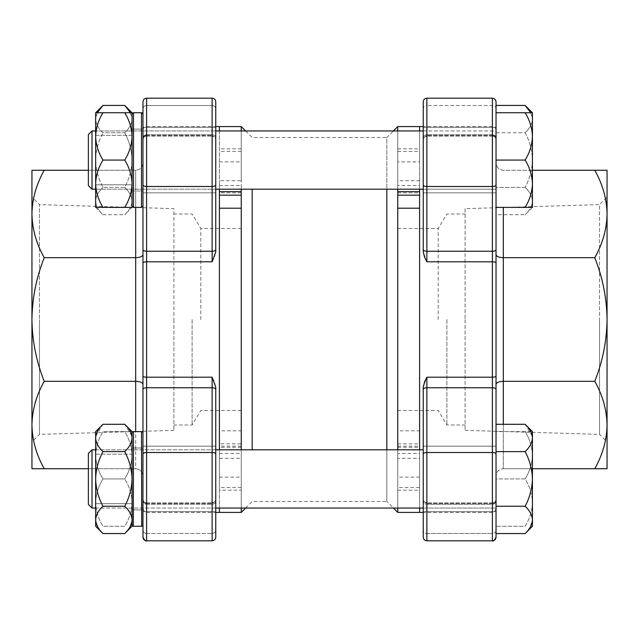 <?xml version="1.0" encoding="UTF-8"?>
<svg xmlns="http://www.w3.org/2000/svg" width="639" height="639" viewBox="0 0 639 639"><rect width="100%" height="100%" fill="white"/><g stroke="black" fill="none" stroke-linecap="round" stroke-linejoin="round"><path stroke-width="0.48" stroke-dasharray="3.19 2.4" d="M219.401 477.117L241.246 477.117L241.246 490.161L219.401 490.161L219.401 126.586L219.401 430.798L241.246 430.798L241.246 126.586M241.246 319.5L241.246 228.506L241.246 319.5M397.754 512.414L397.754 430.798L419.599 430.798L419.599 126.586L419.599 512.414L419.599 453.474L397.754 453.474L397.754 126.586M397.754 319.5L397.754 228.506L397.754 319.5M241.246 130.955L241.246 180.693L219.401 180.693L219.401 189.192M219.401 208.202L219.401 180.693M419.599 477.117L397.754 477.117L397.754 490.161L397.754 487.525L419.599 487.525M397.754 487.525L397.754 458.307L419.599 458.307M252.165 449.808L252.165 189.192M245.608 508.045L252.165 501.495L386.835 501.495L386.835 137.505L252.165 137.505L245.608 130.955L95.65 130.955L215.766 130.955M219.401 161.883L241.246 161.883L241.246 208.202M241.246 449.808L241.246 508.045M496.032 262.893A3.642 1.086 0 0 0 492.397 261.806L492.397 452.508A3.642 1.558 0 0 1 496.032 454.057L496.032 127.313L496.032 189.192L496.032 130.955L393.392 130.955L386.835 137.505L386.835 189.192M386.835 449.808L386.835 501.495L393.392 508.045M397.754 449.808L397.754 508.045M397.754 130.955L397.754 208.202M219.401 449.808L219.401 508.045L219.401 449.808M219.401 191.684L219.401 192.834L219.401 191.684M219.401 490.161L219.401 430.798M219.401 185.526L241.246 185.526L241.246 189.192M241.246 512.414L241.246 430.798L241.246 443.841L219.401 443.841M219.401 453.474L241.246 453.474L241.246 443.841M241.246 490.161L241.246 458.307L219.401 458.307M419.599 208.202L419.599 130.955L419.599 161.883L397.754 161.883L397.754 180.693L419.599 180.693L419.599 185.526L397.754 185.526L397.754 189.192M419.599 161.883L419.599 180.693M419.599 185.526L419.599 189.192M419.599 191.684L419.599 192.834L419.599 191.684M419.599 449.808L419.599 508.045L419.599 449.808M419.599 453.474L419.599 430.798M397.754 490.161L419.599 490.161M397.754 447.316L419.599 447.316M397.754 443.841L419.599 443.841M397.754 148.839L419.599 148.839M397.754 151.475L419.599 151.475M397.754 191.684L397.754 192.834L397.754 191.684M241.246 447.316L219.401 447.316M241.246 487.525L219.401 487.525M241.246 191.684L241.246 192.834L241.246 191.684M241.246 151.475L219.401 151.475M241.246 148.839L219.401 148.839M465.096 208.641L465.096 319.5L465.096 208.641L599.542 204.616L599.542 319.5L599.542 204.616L607.05 197.116L607.05 319.5L607.05 213.977C606.77 198.881 602.673 184.312 594.757 170.262L503.316 170.262C498.923 169.798 496.495 167.378 496.032 162.985L496.032 424.288M438.186 319.5L438.186 228.506L438.186 319.5M465.096 319.5L465.096 430.359L465.096 319.5M446.893 319.5L446.893 424.991L446.893 319.5M496.032 376.107A3.642 1.086 0 0 1 492.397 377.194L426.876 377.194L423.234 387.154L423.234 537.167L423.234 500.121L424.655 502.126L426.876 503.548L424.655 502.126L423.234 500.121L423.234 458.307L423.234 511.687L423.234 478.923M423.234 101.833L423.234 180.693L423.234 138.879L424.655 136.874L426.876 135.452L424.655 136.874L423.234 138.879L423.234 251.846L426.876 261.806L426.876 105.523C424.663 105.715 423.449 106.801 423.234 108.774L423.234 138.879L423.234 108.774C423.457 106.801 424.663 105.715 426.876 105.523L426.876 98.198M423.234 130.955L496.032 130.955L496.032 192.834L496.032 108.774C495.816 106.801 494.602 105.715 492.397 105.523L426.876 105.523L426.876 136.115L426.876 105.523L492.397 105.523C494.602 105.715 495.816 106.801 496.032 108.774L496.032 101.833M423.234 454.057A3.642 1.558 180 0 1 426.876 452.508L492.397 452.508L492.397 540.802L426.876 540.802L426.876 533.477C424.663 533.285 423.449 532.199 423.234 530.226C423.457 532.199 424.663 533.285 426.876 533.477L492.397 533.477L492.397 540.802L492.397 502.885L492.397 533.477C494.602 533.285 495.816 532.199 496.032 530.226L496.032 500.984L496.032 530.226C495.816 532.199 494.602 533.285 492.397 533.477L426.876 533.477L426.876 540.802L426.876 387.761A3.642 1.558 180 0 0 423.234 389.319L423.234 537.167M423.234 453.474L423.234 458.307L423.234 453.474M532.431 468.738L503.316 468.738C498.923 469.202 496.495 471.622 496.032 476.015C496.495 471.622 498.923 469.202 503.316 468.738L503.316 207.395M594.757 468.738C602.665 454.712 606.762 440.143 607.05 425.023L607.05 468.738L503.316 468.738L503.316 424.288M594.757 381.315C602.689 361.378 606.786 340.771 607.05 319.5L607.05 425.023C606.77 409.934 602.673 395.365 594.757 381.315L503.316 381.315C498.923 381.507 496.495 382.513 496.032 384.327L496.032 254.673C496.495 256.487 498.923 257.493 503.316 257.685L594.757 257.685C602.665 243.667 606.762 229.097 607.05 213.977L607.05 170.262L594.757 170.262M607.05 425.023L607.05 319.5C606.77 298.141 602.665 277.534 594.757 257.685M532.431 170.262L503.316 170.262C498.923 169.798 496.495 167.378 496.032 162.985L496.032 207.395L496.032 160.077L496.032 207.395L525.114 207.395C529.691 200.023 532.127 192.139 532.431 183.736C532.151 175.421 529.715 167.538 525.114 160.077C529.691 152.705 532.127 144.821 532.431 136.411C532.151 128.104 529.715 120.22 525.114 112.752L496.032 112.752L496.032 160.077L496.032 112.752M496.032 500.984L496.032 508.772L496.032 500.984A3.642 3.291 -0 0 1 492.397 504.275L426.876 504.275L426.876 502.885L426.876 533.477L426.876 504.275A3.642 3.291 0 0 1 423.234 500.984A3.642 3.291 0 0 0 426.876 504.275L492.397 504.275A3.642 3.291 180 0 0 496.032 500.984M496.032 478.923L496.032 526.248L496.032 449.808L496.032 478.923L525.114 478.923C529.691 486.295 532.127 494.179 532.431 502.589C532.151 510.896 529.715 518.78 525.114 526.248L496.032 526.248L525.114 526.248C529.691 518.876 532.127 510.992 532.431 502.589C532.151 494.274 529.715 486.391 525.114 478.923L496.032 478.923M423.234 185.526L423.234 180.693L423.234 185.526M423.234 160.077L423.234 251.846M419.599 319.5L419.599 410.494L419.599 319.5M465.096 430.359L599.542 434.384L599.542 319.5L599.542 434.384L607.05 441.884L607.05 213.977M31.95 213.977L31.95 319.5C32.23 298.141 36.335 277.534 44.243 257.685C36.327 243.635 32.23 229.066 31.95 213.977L31.95 170.262L44.243 170.262C36.335 184.288 32.238 198.857 31.95 213.977L31.95 319.5L31.95 197.116L39.458 204.616L39.458 319.5L39.458 204.616L173.904 208.641L173.904 319.5L173.904 208.641M200.814 319.5L200.814 228.506L200.814 319.5M173.904 319.5L173.904 430.359L173.904 319.5M192.107 319.5L192.107 424.991L192.107 319.5M215.766 537.167L215.766 387.154L214.345 381.547L212.124 377.194L212.124 533.477C214.337 533.285 215.551 532.199 215.766 530.226L215.766 500.121L214.345 502.126L212.124 503.548L214.345 502.126L215.766 500.121L215.766 446.166L215.766 530.226C215.543 532.199 214.337 533.285 212.124 533.477L212.124 540.802M215.766 108.774L215.766 138.879L214.345 136.874L212.124 135.452L214.345 136.874L215.766 138.879L215.766 180.693L215.766 108.774C215.543 106.801 214.337 105.715 212.124 105.523C214.337 105.715 215.551 106.801 215.766 108.774M142.968 431.285L142.968 530.226C143.184 532.199 144.398 533.285 146.603 533.477L146.603 261.806L212.124 261.806L214.345 257.453L215.766 251.846L215.766 101.833M142.968 108.774C143.184 106.801 144.398 105.715 146.603 105.523L212.124 105.523L212.124 98.198L212.124 136.115L212.124 105.523L146.603 105.523C144.398 105.715 143.184 106.801 142.968 108.774L142.968 205.934L142.968 114.213L142.968 191.013L132.049 191.013L132.049 114.213L132.049 205.934A1.454 1.454 0 0 0 133.503 207.395L133.503 112.752M215.766 160.077L215.766 251.846L215.766 185.526L215.766 192.834L142.968 192.834L215.766 192.834M142.968 478.923L142.968 433.066M215.766 387.154L215.766 389.319L215.766 387.154M215.766 453.474L215.766 458.307L215.766 453.474M44.243 257.685L135.684 257.685C140.077 257.493 142.505 256.487 142.968 254.673M173.904 430.359L39.458 434.384L39.458 319.5L39.458 434.384L31.95 441.884L31.95 319.5C32.214 340.771 36.311 361.378 44.243 381.315L135.684 381.315C140.077 381.507 142.505 382.513 142.968 384.327M44.243 381.315C36.335 395.333 32.238 409.903 31.95 425.023C32.23 440.119 36.327 454.688 44.243 468.738L135.684 468.738C140.077 469.202 142.505 471.622 142.968 476.015L142.968 446.166L142.968 476.015C142.505 471.622 140.077 469.202 135.684 468.738L135.684 431.605M44.243 468.738L31.95 468.738L31.95 319.5L31.95 425.023M88.366 468.738L135.684 468.738L135.684 170.262C140.077 169.798 142.505 167.378 142.968 162.985C142.505 167.378 140.077 169.798 135.684 170.262L88.366 170.262M44.243 170.262L135.684 170.262L135.684 207.395M146.603 540.802L146.603 533.477C144.398 533.285 143.184 532.199 142.968 530.226L142.968 537.167M215.766 478.923L215.766 511.687L215.766 478.923M142.968 454.057A3.642 1.558 -0 0 1 146.603 452.508L212.124 452.508A3.642 1.558 180 0 1 215.766 454.057L215.766 389.319A3.642 1.558 180 0 0 212.124 387.761L146.603 387.761A3.642 1.558 0 0 0 142.968 389.319M146.603 533.477L212.124 533.477L146.603 533.477M219.401 319.5L219.401 410.494L219.401 319.5M88.366 478.923L88.366 504.403L88.366 478.923M92.008 478.923L92.008 508.045L92.008 478.923M532.279 521.791L532.431 519.906C532.151 515.106 529.715 510.553 525.114 506.248C529.699 497.693 532.135 488.587 532.431 478.923L532.431 455.264C532.151 463.579 529.715 471.462 525.114 478.923C529.691 471.558 532.127 463.674 532.431 455.264C532.151 446.957 529.715 439.073 525.114 431.605C529.691 438.977 532.127 446.861 532.431 455.264L532.431 478.923C532.135 469.282 529.699 460.176 525.114 451.605C529.691 447.356 532.127 442.803 532.431 437.947L532.431 431.605L496.032 431.605L532.431 431.605L532.431 455.264L532.431 431.605M532.431 526.248L532.431 437.947M131.898 521.791L132.049 519.906C131.77 515.106 129.326 510.553 124.725 506.248C129.31 497.693 131.754 488.587 132.049 478.923L132.049 502.589C131.77 510.896 129.326 518.78 124.725 526.248L102.967 526.248C98.39 518.876 95.954 510.992 95.65 502.589C95.93 510.896 98.366 518.78 102.967 526.248L124.725 526.248C129.302 518.876 131.738 510.992 132.049 502.589C131.77 494.274 129.326 486.391 124.725 478.923C129.302 486.295 131.738 494.179 132.049 502.589L132.049 455.264C131.77 463.579 129.326 471.462 124.725 478.923L102.967 478.923C98.39 486.295 95.954 494.179 95.65 502.589C95.93 494.274 98.366 486.391 102.967 478.923C98.39 471.558 95.954 463.674 95.65 455.264C95.93 463.579 98.366 471.462 102.967 478.923L124.725 478.923C129.302 471.558 131.738 463.674 132.049 455.264C131.77 446.957 129.326 439.073 124.725 431.605L102.967 431.605C98.39 438.977 95.954 446.861 95.65 455.264C95.93 446.957 98.366 439.073 102.967 431.605L124.725 431.605C129.302 438.977 131.738 446.861 132.049 455.264L132.049 478.923C131.754 469.282 129.31 460.176 124.725 451.605L102.967 451.605C98.39 447.356 95.954 442.803 95.65 437.947L95.65 478.923C95.938 469.282 98.382 460.176 102.967 451.605M132.049 431.605L124.725 431.605L132.049 431.605L132.049 455.264L132.049 437.947C131.738 442.803 129.302 447.356 124.725 451.605M132.049 526.248L132.049 437.947M95.65 502.589L95.65 526.248L95.65 502.589M95.65 431.605L95.65 437.947M141.507 112.752L141.507 207.395A1.454 1.454 0 0 0 142.968 205.934L142.968 160.077L142.968 205.934M132.049 205.934L132.049 114.213L132.049 160.077L132.049 129.134L142.968 129.134L132.049 129.134L132.049 191.013L142.968 191.013L142.968 129.134L142.968 160.077M141.507 207.395L133.503 207.395M132.049 524.787L132.049 433.066L132.049 524.787M142.968 509.866L132.049 509.866L132.049 447.987L132.049 509.866L142.968 509.866L142.968 447.987L132.049 447.987L142.968 447.987L142.968 509.866M95.65 207.395L102.967 214.712C98.39 210.463 95.954 205.91 95.65 201.053C95.93 196.253 98.366 191.7 102.967 187.395C98.39 191.644 95.954 196.197 95.65 201.053L95.65 160.077C95.946 150.413 98.382 141.307 102.967 132.752C98.382 141.307 95.946 150.413 95.65 160.077L95.65 207.395L95.65 201.053L95.65 207.395L132.049 207.395L124.725 214.712C129.302 210.463 131.738 205.91 132.049 201.053L132.049 207.395L132.049 201.053C131.77 196.253 129.326 191.7 124.725 187.395L102.967 187.395C98.382 178.824 95.938 169.718 95.65 160.077L95.65 135.324L95.65 184.823L132.049 184.823L132.049 135.324L132.049 160.077C131.754 150.413 129.31 141.307 124.725 132.752L102.967 132.752C98.39 128.503 95.954 123.95 95.65 119.094C95.93 114.293 98.366 109.74 102.967 105.435M97.32 112.752L95.65 119.094L95.65 160.077L95.65 135.324L132.049 135.324L132.049 160.077C131.754 169.718 129.31 178.824 124.725 187.395C129.302 191.644 131.738 196.197 132.049 201.053C131.77 205.854 129.326 210.407 124.725 214.712L102.967 214.712C98.366 210.407 95.93 205.854 95.65 201.053L95.65 160.077C95.938 169.718 98.382 178.824 102.967 187.395L124.725 187.395C129.31 178.824 131.754 169.718 132.049 160.077L132.049 119.094C131.77 114.293 129.326 109.74 124.725 105.435M130.38 112.752L132.049 119.094L132.049 160.077C131.754 150.413 129.31 141.307 124.725 132.752C129.302 128.503 131.738 123.95 132.049 119.094C131.77 123.894 129.326 128.447 124.725 132.752L102.967 132.752C98.366 128.447 95.93 123.894 95.65 119.094L95.65 184.823L132.049 184.823L132.049 136.411C131.77 128.104 129.326 120.22 124.725 112.752L95.65 112.752L95.65 136.411C95.93 128.104 98.366 120.22 102.967 112.752M132.049 119.094L132.049 112.752L132.049 119.094M102.967 207.395C98.39 200.023 95.954 192.139 95.65 183.736C95.93 175.421 98.366 167.538 102.967 160.077C98.39 152.705 95.954 144.821 95.65 136.411L95.65 160.077L95.65 135.324L132.049 135.324L132.049 183.736C131.77 175.421 129.326 167.538 124.725 160.077C129.302 152.705 131.738 144.821 132.049 136.411L132.049 112.752L124.725 112.752M124.725 160.077L102.967 160.077M124.725 207.395C129.302 200.023 131.738 192.139 132.049 183.736L132.049 207.395M95.65 454.177L132.049 454.177L132.049 503.676L132.049 454.177L95.65 454.177L95.65 503.676L132.049 503.676L95.65 503.676L95.65 454.177M95.802 436.062L102.967 424.288M131.898 436.062L124.725 424.288M102.967 533.565L97.703 526.951M95.802 521.791L95.65 519.906C95.93 515.106 98.366 510.553 102.967 506.248C98.382 497.693 95.946 488.587 95.65 478.923L95.65 526.248M124.725 506.248L102.967 506.248M124.725 533.565L129.997 526.951M88.366 134.597L88.366 185.55L88.366 134.597L88.366 185.55L92.008 189.192L92.008 130.955L92.008 189.192L496.032 189.192L496.032 160.077L496.032 189.192L423.234 189.192M525.114 207.395L532.431 207.395L532.431 201.053C532.151 205.854 529.715 210.407 525.114 214.712C529.691 210.463 532.127 205.91 532.431 201.053C532.151 196.253 529.715 191.7 525.114 187.395C529.691 191.644 532.127 196.197 532.431 201.053L532.431 207.395L525.114 214.712L496.032 214.712L496.032 187.395L496.032 214.712M530.761 112.752L532.431 119.094C532.151 123.894 529.715 128.447 525.114 132.752C529.699 141.307 532.135 150.413 532.431 160.077C532.135 169.718 529.699 178.824 525.114 187.395C529.699 178.824 532.135 169.718 532.431 160.077C532.135 150.413 529.699 141.307 525.114 132.752L496.032 132.752L496.032 187.395L496.032 105.435L496.032 132.752L525.114 132.752C529.691 128.503 532.127 123.95 532.431 119.094C532.151 114.293 529.715 109.74 525.114 105.435M525.114 187.395L496.032 187.395L525.114 187.395M532.431 207.395L532.431 112.752L532.431 119.094L532.431 112.752L525.114 112.752M92.008 189.192L92.008 130.955M525.114 160.077L496.032 160.077M95.65 508.045L215.766 508.045M423.234 508.045L496.032 508.045L496.032 449.808L496.032 508.045L92.008 508.045L92.008 449.808L423.234 449.808M95.65 449.808L215.766 449.808M525.114 506.248L496.032 506.248L496.032 451.605L525.114 451.605M532.279 436.062L525.114 424.288M525.114 533.565L530.378 526.951M92.008 449.808L88.366 453.45L88.366 504.403L92.008 508.045M492.397 98.198L492.397 186.492L426.876 186.492A3.642 1.558 0 0 1 423.234 184.943M492.397 503.548L426.876 503.548L492.397 503.548A3.642 3.475 180 0 0 496.032 500.081A3.642 3.475 0 0 1 492.397 503.548M492.397 135.452L426.876 135.452L492.397 135.452L492.397 126.586L492.397 136.115L492.397 134.725L426.876 134.725A3.642 3.291 180 0 0 423.234 138.016A3.642 3.291 180 0 1 426.876 134.725L492.397 134.725L492.397 105.523L492.397 135.452A3.642 3.475 0 0 1 496.032 138.919A3.642 3.475 180 0 0 492.397 135.452M496.032 184.943A3.642 1.558 0 0 1 492.397 186.492L492.397 261.806L426.876 261.806M496.032 389.319A3.642 1.558 0 0 0 492.397 387.761L426.876 387.761L426.876 377.194M496.032 249.681A3.642 1.558 0 0 1 492.397 251.239L426.876 251.239A3.642 1.558 0 0 1 423.234 249.681M496.032 138.016A3.642 3.291 180 0 0 492.397 134.725A3.642 3.291 0 0 1 496.032 138.016M215.766 249.681A3.642 1.558 0 0 1 212.124 251.239L212.124 261.806M142.968 262.893A3.642 1.086 -0 0 1 146.603 261.806L146.603 251.239A3.642 1.558 0 0 1 142.968 249.681M146.603 105.523L146.603 134.725L212.124 134.725A3.642 3.291 180 0 1 215.766 138.016A3.642 3.291 180 0 0 212.124 134.725L146.603 134.725L146.603 105.523M212.124 377.194L146.603 377.194A3.642 1.086 -0 0 1 142.968 376.107M146.603 503.548L212.124 503.548L146.603 503.548A3.642 3.475 180 0 1 142.968 500.081A3.642 3.475 -0 0 0 146.603 503.548M142.968 184.943A3.642 1.558 -0 0 0 146.603 186.492L212.124 186.492L212.124 251.239L146.603 251.239L146.603 98.198L212.124 98.198L212.124 186.492A3.642 1.558 0 0 0 215.766 184.943M146.603 135.452L212.124 135.452L146.603 135.452L146.603 126.586L146.603 135.452A3.642 3.475 0 0 0 142.968 138.919A3.642 3.475 180 0 1 146.603 135.452M146.603 504.275L212.124 504.275A3.642 3.291 -0 0 0 215.766 500.984A3.642 3.291 0 0 1 212.124 504.275L146.603 504.275A3.642 3.291 0 0 1 142.968 500.984A3.642 3.291 180 0 0 146.603 504.275M142.968 138.016A3.642 3.291 180 0 1 146.603 134.725A3.642 3.291 0 0 0 142.968 138.016M141.507 478.923L141.507 526.248L141.507 478.923M133.503 478.923L133.503 526.248L133.503 478.923M133.503 431.605L141.507 431.605L141.507 526.248L133.503 526.248L133.503 431.605L132.049 433.066M241.246 228.506L200.814 228.506L192.107 214.009L173.904 214.009M397.754 228.506L438.186 228.506L446.893 214.009L465.096 214.009M397.754 446.166L419.599 446.166M397.754 192.834L419.599 192.834M241.246 446.166L219.401 446.166M241.246 192.834L219.401 192.834M397.754 410.494L438.186 410.494L446.893 424.991L465.096 424.991M241.246 410.494L200.814 410.494L192.107 424.991L173.904 424.991M496.032 127.313L423.234 127.313L496.032 127.313M496.032 446.166L423.234 446.166L496.032 446.166M496.032 508.772C494.546 511.903 493.34 513.117 492.397 512.414L423.234 512.414M496.032 130.228C495.816 128.016 494.602 126.802 492.397 126.586L423.234 126.586M492.397 502.885L426.876 502.885L492.397 502.885C494.602 502.669 495.816 501.455 496.032 499.243C495.816 501.455 494.602 502.669 492.397 502.885M492.397 136.115L426.876 136.115L492.397 136.115C494.602 136.331 495.816 137.545 496.032 139.757C494.969 136.866 493.755 135.652 492.397 136.115M496.032 192.834L423.234 192.834L496.032 192.834M496.032 511.687L423.234 511.687L496.032 511.687M424.655 136.874L426.876 136.115L424.655 136.874M424.655 502.126L426.876 502.885L424.655 502.126M142.968 127.313L215.766 127.313L142.968 127.313M142.968 446.166L215.766 446.166L142.968 446.166M142.968 508.772C144.454 511.903 145.66 513.117 146.603 512.414L215.766 512.414M142.968 130.228C143.184 128.016 144.398 126.802 146.603 126.586L215.766 126.586M146.603 502.885L212.124 502.885L146.603 502.885C144.398 502.669 143.184 501.455 142.968 499.243C143.184 501.455 144.398 502.669 146.603 502.885M146.603 136.115L212.124 136.115L146.603 136.115C144.398 136.331 143.184 137.545 142.968 139.757C144.031 136.866 145.245 135.652 146.603 136.115M142.968 511.687L215.766 511.687L142.968 511.687M214.345 136.874L212.124 136.115L214.345 136.874M214.345 502.126L212.124 502.885L214.345 502.126M141.754 526.224L142.337 525.985M142.697 525.633L142.944 525.042M133.255 526.224L132.672 525.985M132.321 525.633L132.065 525.042M142.697 432.22L142.944 432.811M95.65 189.192L215.766 189.192"/><path stroke-width="0.96" d="M252.165 189.192L252.165 449.808M397.754 130.955L397.754 126.586L393.392 130.955L245.608 130.955L241.246 126.586L241.246 130.955M241.246 189.192L241.246 449.808M241.246 508.045L241.246 512.414L245.608 508.045M386.835 189.192L386.835 449.808M393.392 508.045L397.754 512.414L419.599 512.414L419.599 508.045L419.599 512.414L423.234 512.414M397.754 189.192L397.754 449.808M397.754 508.045L397.754 512.414M397.754 126.586L419.599 126.586L419.599 130.955L419.599 126.586L423.234 126.586M215.766 126.586L241.246 126.586M241.246 208.202L219.401 208.202L219.401 449.808L219.401 189.192M215.766 512.414L219.401 512.414L219.401 508.045L219.401 512.414L241.246 512.414M219.401 126.586L219.401 130.955L219.401 126.586M419.599 189.192L419.599 449.808L419.599 208.202L397.754 208.202M397.754 191.684L419.599 191.684M397.754 195.159L419.599 195.159M241.246 195.159L219.401 195.159M241.246 191.684L219.401 191.684M607.05 213.977L607.05 319.5C606.77 298.141 602.665 277.534 594.757 257.685C602.673 243.635 606.77 229.066 607.05 213.977L607.05 170.262L594.757 170.262C602.665 184.288 606.762 198.857 607.05 213.977L607.05 197.116M424.655 381.547L426.876 377.194L426.876 540.802C424.663 540.586 423.449 539.372 423.234 537.167L423.234 387.154L424.655 381.547M424.655 257.453L423.234 251.846L423.234 101.833C423.449 99.628 424.663 98.414 426.876 98.198L426.876 261.806L424.655 257.453M423.234 537.167C423.449 539.372 424.663 540.586 426.876 540.802L492.397 540.802L492.397 98.198C494.602 98.414 495.816 99.628 496.032 101.833L496.032 537.167L496.032 506.248L525.114 506.248C529.691 510.497 532.127 515.05 532.431 519.906C532.151 524.707 529.715 529.26 525.114 533.565L496.032 533.565M423.234 478.923L423.234 389.319A3.642 1.558 180 0 1 426.876 387.761L492.397 387.761A3.642 1.558 -0 0 1 496.032 389.319M594.757 257.685L503.316 257.685C498.923 257.493 496.495 256.487 496.032 254.673L496.032 207.395L532.431 207.395L532.431 183.736C532.151 192.043 529.715 199.927 525.114 207.395M594.757 381.315C602.665 395.333 606.762 409.903 607.05 425.023L607.05 319.5C606.786 340.771 602.689 361.378 594.757 381.315L503.316 381.315C498.923 381.507 496.495 382.513 496.032 384.327L496.032 424.288L525.114 424.288C529.691 428.537 532.127 433.09 532.431 437.947L532.279 436.062M607.05 441.884L607.05 425.023C606.77 440.119 602.673 454.688 594.757 468.738L532.431 468.738M594.757 468.738L607.05 468.738L607.05 425.023M594.757 170.262L532.431 170.262M423.234 251.846L423.234 160.077M31.95 197.116L31.95 213.977C32.23 198.881 36.327 184.312 44.243 170.262L88.366 170.262M212.124 540.802L146.603 540.802C144.398 540.586 143.184 539.372 142.968 537.167L142.968 262.893A3.642 1.086 0 0 1 146.603 261.806L146.603 387.761L212.124 387.761A3.642 1.558 180 0 1 215.766 389.319L215.766 537.167C215.551 539.372 214.337 540.586 212.124 540.802L212.124 377.194L215.766 387.154L215.766 454.057A3.642 1.558 180 0 0 212.124 452.508L146.603 452.508L146.603 540.802L212.124 540.802C214.337 540.586 215.551 539.372 215.766 537.167M142.968 262.893L142.968 101.833C143.184 99.628 144.398 98.414 146.603 98.198L146.603 186.492L212.124 186.492L212.124 98.198C214.337 98.414 215.551 99.628 215.766 101.833L215.766 192.834M215.766 101.833C215.551 99.628 214.337 98.414 212.124 98.198L146.603 98.198C144.398 98.414 143.184 99.628 142.968 101.833L142.968 108.774M44.243 468.738C36.335 454.712 32.238 440.143 31.95 425.023L31.95 468.738L88.366 468.738M44.243 381.315C36.311 361.378 32.214 340.771 31.95 319.5L31.95 425.023C32.23 409.934 36.327 395.365 44.243 381.315L135.684 381.315L135.684 207.395M44.243 257.685C36.335 243.667 32.238 229.097 31.95 213.977L31.95 319.5C32.23 298.141 36.335 277.534 44.243 257.685L135.684 257.685C140.077 257.493 142.505 256.487 142.968 254.673L142.968 431.285M44.243 170.262L31.95 170.262L31.95 213.977M142.968 160.077L142.968 254.673M215.766 251.846L212.124 261.806L212.124 186.492A3.642 1.558 -0 0 0 215.766 184.943L215.766 251.846M215.766 160.077L215.766 184.943M142.968 384.327C142.505 382.513 140.077 381.507 135.684 381.315L135.684 431.605M31.95 425.023L31.95 441.884M133.503 207.395L141.507 207.395L141.507 112.752A1.454 1.454 0 0 1 142.968 114.213L141.507 112.752L133.503 112.752L133.503 207.395L132.049 205.934M132.049 114.213A1.454 1.454 0 0 1 133.503 112.752L132.049 114.213M132.065 525.042L132.049 524.787A1.454 1.454 0 0 0 133.503 526.248L141.507 526.248A1.454 1.454 0 0 0 142.968 524.787L142.944 525.042M141.754 526.224L141.507 431.605A1.454 1.454 0 0 1 142.968 433.066L142.968 478.923M132.049 433.066A1.454 1.454 0 0 1 133.503 431.605L133.255 526.224M141.754 431.629L133.503 431.605M102.967 112.752C98.39 120.124 95.954 128.008 95.65 136.411L95.65 112.752L132.049 112.752L124.725 105.435L102.967 105.435L97.32 112.752M124.725 105.435L130.38 112.752M95.65 136.411C95.93 144.726 98.366 152.609 102.967 160.077C98.39 167.442 95.954 175.326 95.65 183.736C95.93 192.043 98.366 199.927 102.967 207.395L95.65 207.395L95.65 136.411M124.725 112.752C129.302 120.124 131.738 128.008 132.049 136.411C131.77 144.726 129.326 152.609 124.725 160.077L102.967 160.077M124.725 160.077C129.302 167.442 131.738 175.326 132.049 183.736C131.77 192.043 129.326 199.927 124.725 207.395L102.967 207.395M124.725 207.395L132.049 207.395L132.049 112.752M131.898 436.062L132.049 437.947C131.738 433.09 129.302 428.537 124.725 424.288L132.049 431.605L132.049 437.947C131.77 442.747 129.326 447.3 124.725 451.605L102.967 451.605C98.366 447.3 95.93 442.747 95.65 437.947L95.65 431.605L102.967 424.288C98.39 428.537 95.954 433.09 95.65 437.947L95.802 436.062M124.725 424.288L102.967 424.288M102.967 451.605C98.382 460.176 95.938 469.282 95.65 478.923C95.946 488.587 98.382 497.693 102.967 506.248C98.39 510.497 95.954 515.05 95.65 519.906C95.93 524.707 98.366 529.26 102.967 533.565L124.725 533.565C129.326 529.26 131.77 524.707 132.049 519.906L132.049 526.248L124.725 533.565M124.725 451.605C129.31 460.176 131.754 469.282 132.049 478.923C131.754 488.587 129.31 497.693 124.725 506.248L102.967 506.248M124.725 506.248C129.302 510.497 131.738 515.05 132.049 519.906L132.049 437.947M97.703 526.951L95.802 521.791M129.997 526.951L131.898 521.791M95.65 437.947L95.65 526.248L102.967 533.565M92.008 189.192L88.366 185.55L88.366 134.597L92.008 130.955L95.65 130.955L92.008 130.955L92.008 189.192L95.65 189.192M496.032 112.752L532.431 112.752L525.114 105.435L496.032 105.435M525.114 105.435L530.761 112.752M525.114 112.752C529.691 120.124 532.127 128.008 532.431 136.411C532.151 144.726 529.715 152.609 525.114 160.077L496.032 160.077M525.114 160.077C529.691 167.442 532.127 175.326 532.431 183.736L532.431 112.752M92.008 508.045L88.366 504.403L88.366 453.45L92.008 449.808L92.008 508.045L95.65 508.045M215.766 508.045L423.234 508.045M92.008 449.808L95.65 449.808M215.766 449.808L423.234 449.808M525.114 424.288L532.431 431.605L532.431 437.947C532.151 442.747 529.715 447.3 525.114 451.605L496.032 451.605L496.032 454.057A3.642 1.558 0 0 0 492.397 452.508L426.876 452.508A3.642 1.558 180 0 0 423.234 454.057M525.114 451.605C529.699 460.176 532.135 469.282 532.431 478.923C532.135 488.587 529.699 497.693 525.114 506.248M530.378 526.951L532.279 521.791M532.431 437.947L532.431 526.248L525.114 533.565M423.234 249.681A3.642 1.558 0 0 0 426.876 251.239L492.397 251.239A3.642 1.558 -0 0 0 496.032 249.681M426.876 377.194L492.397 377.194A3.642 1.086 0 0 0 496.032 376.107M496.032 262.893A3.642 1.086 0 0 0 492.397 261.806L426.876 261.806M503.316 207.395L503.316 424.288M496.032 184.943A3.642 1.558 0 0 1 492.397 186.492L426.876 186.492A3.642 1.558 0 0 1 423.234 184.943M142.968 454.057A3.642 1.558 0 0 1 146.603 452.508L146.603 387.761A3.642 1.558 0 0 0 142.968 389.319M142.968 376.107A3.642 1.086 0 0 0 146.603 377.194L212.124 377.194M142.968 184.943A3.642 1.558 0 0 0 146.603 186.492L146.603 261.806L212.124 261.806M142.968 249.681A3.642 1.558 0 0 0 146.603 251.239L212.124 251.239A3.642 1.558 0 0 0 215.766 249.681M426.876 98.198L492.397 98.198L426.876 98.198C424.663 98.414 423.449 99.628 423.234 101.833M492.397 540.802C494.602 540.586 495.816 539.372 496.032 537.167C494.418 540.362 493.204 541.576 492.397 540.802M492.397 98.198C494.602 98.414 495.816 99.628 496.032 101.833M146.603 540.802C145.796 541.576 144.582 540.362 142.968 537.167M142.138 431.748L142.697 432.22M141.507 112.752L133.503 112.752M141.507 207.395L142.968 205.934M95.65 112.752L102.967 105.435M88.366 134.597L92.008 130.955M215.766 130.955L423.234 130.955M215.766 189.192L423.234 189.192"/></g></svg>
